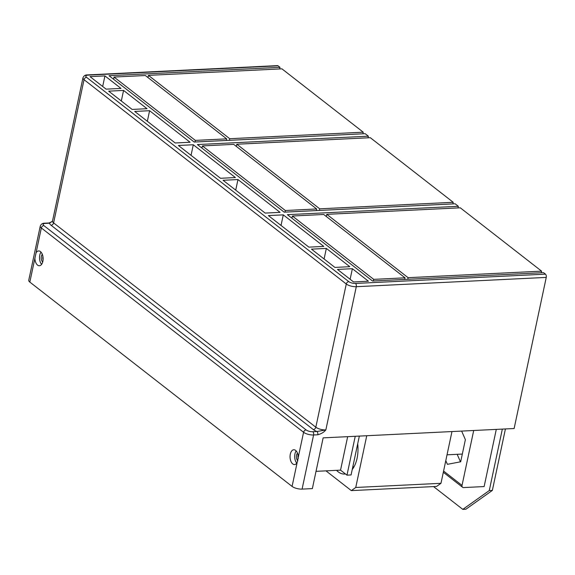 <?xml version="1.0" encoding="UTF-8"?>
<svg xmlns="http://www.w3.org/2000/svg" width="575" height="575" viewBox="0 0 575 575"><rect width="100%" height="100%" fill="white"/><g stroke="black" fill="none" stroke-linecap="round" stroke-linejoin="round"><path stroke-width="0.86" d="M292.071 486.407L297.131 462.609A7.41 4.104 87.2 0 1 296.865 463.026A7.41 4.104 87.2 0 1 294.529 464.55A7.41 4.104 87.2 0 1 290.375 459.619A7.41 4.104 87.2 0 1 291.475 451.267A7.41 4.104 87.2 0 1 293.803 449.751A7.41 4.104 87.2 0 1 298.274 457.197L303.578 432.278L41.343 227.959A2.473 1.854 -52.1 0 1 43.873 225.601A4.938 1.768 12 0 1 45.411 223.402A2.473 1.366 87.2 0 0 44.814 223.186C42.643 223.071 41.12 224.042 40.257 226.119L28.75 280.248A7.41 2.652 12 0 0 29.835 282.088L292.071 486.407A7.41 2.652 12 0 0 302.091 489.109L312.354 488.606L323.143 437.863L514.129 428.519L546.25 277.409A2.473 1.366 -92.8 0 0 545.445 274.153L355.479 283.446A2.473 1.366 87.2 0 1 356.284 286.702A7.41 2.652 -168 0 1 346.272 284L315.826 427.211A7.41 2.652 12 0 0 325.845 429.913L316.969 431.516A2.473 1.366 87.2 0 1 317.774 434.772L313.591 434.98A2.473 1.366 87.2 0 0 312.786 431.724L316.969 431.516A9.876 3.543 12 0 1 313.296 429.568L51.06 225.256A2.473 1.854 -52.1 0 0 53.597 222.899L315.826 427.211A2.473 1.854 -52.1 0 1 313.296 429.568M545.445 274.153L543.519 272.651L372.55 281.017L287.385 214.662L458.354 206.303L455.141 203.794L284.172 212.161L197.405 144.555L368.374 136.189L365.161 133.688L194.192 142.047L109.027 75.699L279.996 67.333L278.07 65.83A2.473 1.366 -92.8 0 0 277.466 65.622L87.508 74.915C85.337 74.793 83.821 75.771 82.951 77.841L52.512 221.059A7.41 2.652 12 0 0 53.597 222.899L84.036 79.681A2.473 1.854 -52.1 0 1 86.566 77.33A4.938 1.768 -168 0 1 88.104 75.124A2.473 1.366 -92.8 0 0 87.508 74.915M334.916 267.418L349.801 266.692L326.341 248.414L311.456 249.14L334.916 267.418M132.135 109.43L108.675 91.152L123.56 90.419L147.02 108.697L132.135 109.43M190.088 142.248L175.195 142.981L134.701 111.428L149.593 110.702L190.088 142.248M220.505 178.286L178.408 145.482L193.301 144.756L235.398 177.553L220.505 178.286M280.068 212.362L265.176 213.088L223.078 180.284L237.971 179.558L280.068 212.362M104.923 75.9L90.031 76.626L106.102 89.147L120.994 88.421L104.923 75.9L102.673 86.473M337.482 269.423L352.374 268.697L368.438 281.218L353.553 281.944L337.482 269.423M308.883 247.142L268.388 215.589L283.281 214.863L323.775 246.409L308.883 247.142M283.281 214.863L281.031 225.436M347.667 436.662L340.544 470.142L346.977 475.151L351.081 474.95L359.339 436.087M346.977 475.151L355.235 436.288M350.125 279.27L352.374 268.697M316.027 471.342L340.544 470.142M324.092 258.994L326.341 248.414M41.616 264.342A7.41 4.104 87.2 0 1 40.933 252.238A7.41 4.104 87.2 0 1 41.019 252.116M42.701 261.992A4.32 2.393 87.2 0 1 42.054 254.689A4.32 2.393 87.2 0 1 42.327 254.344M296.779 463.148A7.41 4.104 87.2 0 1 296.096 451.044A7.41 4.104 87.2 0 1 296.183 450.922M297.879 460.812A4.32 2.393 87.2 0 1 297.217 453.495A4.32 2.393 87.2 0 1 297.491 453.15M297.131 462.609L298.274 457.197M36.311 252.461A7.41 4.104 87.2 0 1 38.64 250.944A7.41 4.104 87.2 0 1 42.794 255.875A7.41 4.104 87.2 0 1 41.702 264.22A7.41 4.104 87.2 0 1 39.366 265.743A7.41 4.104 87.2 0 1 34.895 258.29L36.045 252.885A7.41 4.104 87.2 0 1 36.311 252.461M52.512 221.059L49.594 223.193A9.876 3.543 12 0 0 51.06 225.256M458.354 206.303L458.009 207.913M368.374 136.189L368.029 137.806M121.311 100.999L123.56 90.419M147.344 121.282L149.593 110.702M193.301 144.756L191.051 155.329M235.721 190.138L237.971 179.558M43.075 259.922A4.32 2.393 87.2 0 1 42.895 256.371M298.245 458.757A4.32 2.393 87.2 0 1 298.058 455.184M44.814 223.186L48.99 222.985A2.473 1.366 87.2 0 1 49.594 223.193L45.411 223.402M279.996 67.333L279.651 68.95M226.665 138.862L195.342 140.393L114.037 77.05L145.36 75.519L226.665 138.862L226.32 140.48M195.342 140.393L195.004 142.011M114.037 77.05L113.577 79.235M148.436 75.368L281.923 68.835L363.228 132.185L229.741 138.712L148.436 75.368L147.969 77.553M363.228 132.185L362.89 133.795M229.741 138.712L229.403 140.329M316.645 208.969L285.329 210.507L202.414 145.906L233.73 144.375L316.645 208.969L316.3 210.587M285.329 210.507L284.984 212.118M202.414 145.906L201.947 148.091M452.87 203.909L453.215 202.292L370.3 137.691L236.814 144.224L236.347 146.409M453.215 202.292L319.722 208.826L236.814 144.224M319.722 208.826L319.384 210.436M373.7 279.364L405.023 277.826L323.718 214.482L292.395 216.013L373.7 279.364L373.362 280.974M292.395 216.013L291.935 218.198M405.023 277.826L404.678 279.443M326.794 214.331L408.099 277.682L541.585 271.148L460.28 207.805L326.794 214.331L326.327 216.516M541.585 271.148L541.247 272.766M408.099 277.682L407.754 279.292M357.707 443.771A26.551 14.706 87.2 0 1 352.921 468.589A26.551 14.706 87.2 0 1 352.238 469.516M345.431 473.951A26.551 14.706 87.2 0 1 344.562 474.037A26.551 14.706 87.2 0 1 336.526 470.343M366.749 435.728L355.745 487.478L440.975 483.309L451.972 431.559M355.745 487.478L351.332 490.612L436.562 486.443L440.975 483.309M325.975 470.853L351.332 490.612M461.639 431.085L465.383 439.645L460.683 461.783L447.4 464.334L445.79 460.654M460.46 461.818L457.175 454.315M492.358 490.418L489.275 490.568L462.803 509.378L465.887 509.227L492.358 490.418L505.425 428.943M502.342 429.094L489.275 490.568M433.557 486.594L462.803 509.378M496.29 429.388L484.136 486.565L463.601 487.571A2.473 1.854 127.9 0 1 462.559 487.262A2.473 1.854 127.9 0 1 462.027 485.415L473.699 430.495M355.479 283.446A4.938 1.768 -168 0 1 348.802 281.642A2.473 1.854 127.9 0 0 346.272 284L84.036 79.681A7.41 2.652 -168 0 1 82.951 77.841M546.25 277.409L356.284 286.702L325.845 429.913C324.027 432.192 321.332 433.809 317.774 434.772M348.802 281.642L86.566 77.33M278.07 65.83L88.104 75.124M302.091 489.109L313.591 434.98A7.41 2.652 12 0 1 303.578 432.278A2.473 1.854 -52.1 0 1 306.108 429.92A4.938 1.768 12 0 0 312.786 431.724M306.108 429.92L43.873 225.601M40.257 226.119A7.41 2.652 12 0 0 41.343 227.959L36.045 252.885M29.835 282.088L34.895 258.29M443.584 471.047L462.027 485.415M48.99 222.985L52.239 221.576M462.322 454.063L447.034 454.811M354.042 466.778L352.806 466.835M443.318 472.269L462.559 487.262"/></g></svg>
